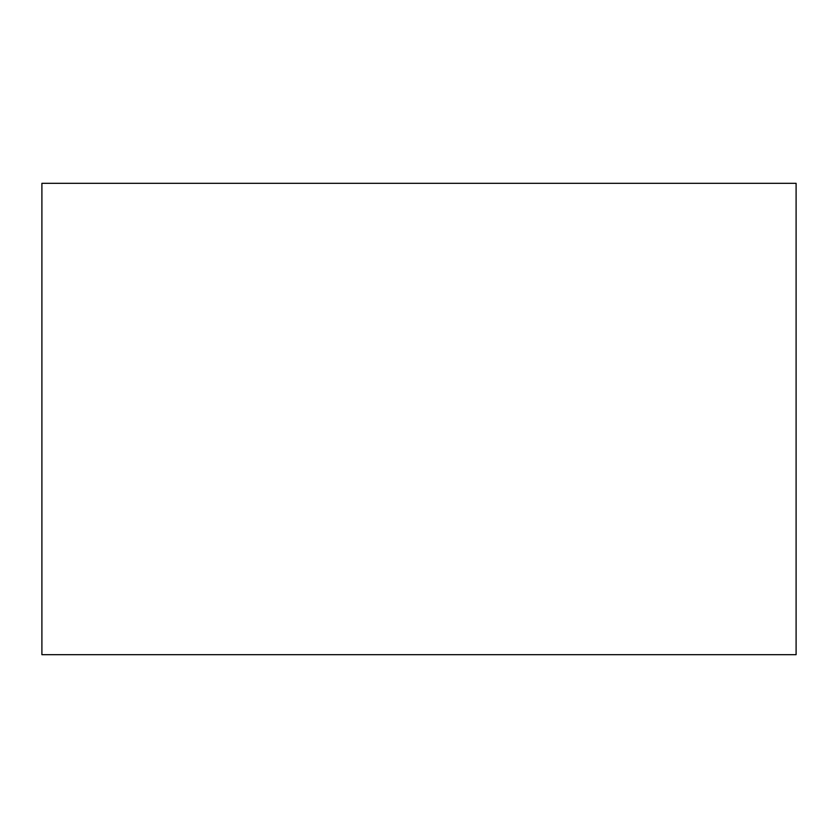 <?xml version="1.0" encoding="UTF-8"?>
<svg xmlns="http://www.w3.org/2000/svg" width="838" height="838" viewBox="0 0 838 838"><rect width="100%" height="100%" fill="white"/><g stroke="black" fill="none" stroke-linecap="round" stroke-linejoin="round"><path stroke-width="1.26" d="M41.9 654.688L41.9 183.313L796.1 183.313L796.1 654.688L41.9 654.688"/></g></svg>
